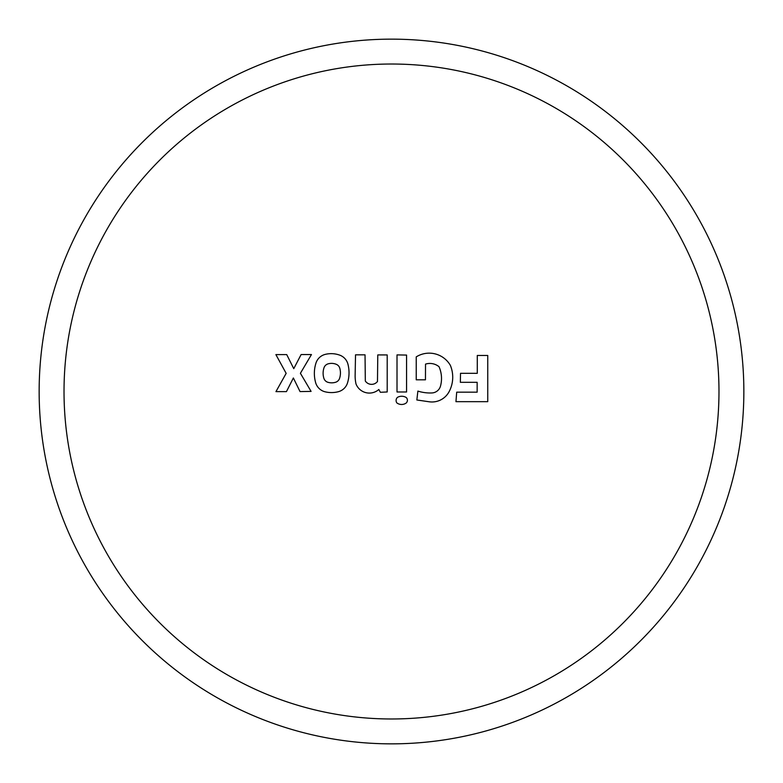 <?xml version="1.0" encoding="UTF-8"?>
<svg xmlns="http://www.w3.org/2000/svg" width="783" height="783" viewBox="0 0 783 783"><rect width="100%" height="100%" fill="white"/><g stroke="black" fill="none" stroke-linecap="round" stroke-linejoin="round"><path stroke-width="1.17" d="M311.086 391.392L300.408 373.285L311.458 354.552L301.112 354.552L293.762 368.666L286.735 354.611L275.89 354.611L286.157 373.354L275.949 391.627L286.431 391.627L293.371 377.983L300.046 391.588L311.086 391.392M335.594 382.261A6.01 6.01 0 0 0 339.548 378.424A17.216 17.216 0 0 0 339.783 368.225A6.01 6.01 0 0 0 336.279 364.31A12.499 12.499 0 0 0 328.028 363.88A6.01 6.01 0 0 0 324.045 367.677A16.991 16.991 0 0 0 323.888 378.336A6.01 6.01 0 0 0 327.96 382.31A13.468 13.468 0 0 0 335.594 382.261M325.092 391.803A26.925 26.925 0 0 0 338.344 391.706A13.037 13.037 0 0 0 347.505 382.926A34.432 34.432 0 0 0 347.926 364.124A13.037 13.037 0 0 0 339.744 355.149A24.987 24.987 0 0 0 325.278 354.376A13.037 13.037 0 0 0 315.96 363.087A33.982 33.982 0 0 0 315.666 382.721A13.037 13.037 0 0 0 325.092 391.803M380.372 392.293L387.203 391.96L387.203 354.934L377.778 354.924L377.475 381.497A7.517 7.517 0 0 1 365.318 381.008L365.035 354.836L355.521 354.836L355.12 375.967A39.052 39.052 0 0 0 355.991 383.905A14.319 14.319 0 0 0 378.825 389.494L380.372 392.293M397.51 397.324A4.248 4.248 0 0 0 396.844 402.902A7.928 7.928 0 0 0 406.22 403A3.788 3.788 0 0 0 406.25 397.519A8.75 8.75 0 0 0 397.51 397.324M397.01 354.905L397.01 391.98L406.573 391.98L406.573 355.071L397.01 354.905M416.85 399.976L429.162 401.777A19.418 19.418 0 0 0 449.09 391.715A30.743 30.743 0 0 0 450.323 365.299A24.439 24.439 0 0 0 416.233 356.882L416.233 379.804L425.453 379.804L425.521 364.115A14.505 14.505 0 0 1 439.018 366.698A29.069 29.069 0 0 1 440.506 386.058A9.337 9.337 0 0 1 431.883 392.949A40.608 40.608 0 0 1 417.877 391.089L416.85 399.976M456.695 392.166L455.96 401.669L487.75 401.669L487.75 355.462L477.278 355.462L477.278 373.325L460.521 373.305L460.345 382.31L477.15 382.31L477.15 392.166L456.695 392.166M64.02 391.5A327.48 327.48 0 0 0 555.245 675.103A327.48 327.48 0 0 0 555.245 107.897A327.48 327.48 0 0 0 64.02 391.5M39.15 391.5A352.35 352.35 0 0 0 567.675 696.645A352.35 352.35 0 0 0 567.675 86.355A352.35 352.35 0 0 0 39.15 391.5"/></g></svg>
